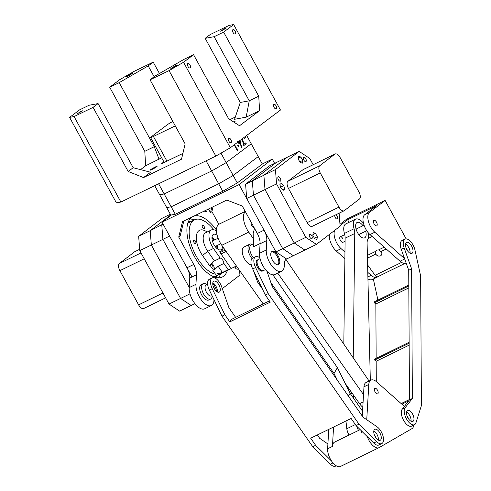 <?xml version="1.0" encoding="UTF-8"?>
<svg xmlns="http://www.w3.org/2000/svg" width="491" height="491" viewBox="0 0 491 491"><rect width="100%" height="100%" fill="white"/><g stroke="black" fill="none" stroke-linecap="round" stroke-linejoin="round"><path stroke-width="0.74" d="M242.462 138.628L243.923 144.25L245.782 142.856L246.261 143.728L243.794 145.588L242.063 138.928M238.436 146.508L237.785 146.005L237.73 145.041L238.454 145.502L238.466 146.49M234.538 144.587L237.147 149.35L237.767 148.883L238.012 149.939L237.27 150.498L234.182 144.857M246.672 135.461L258.241 156.598L233.182 175.447L237.282 182.922L262.335 164.074L258.241 156.598L233.182 175.447L226.167 162.619L251.22 143.771L226.167 162.619L211.658 170.985L226.167 162.619L220.975 153.143M239.854 139.849L241.707 147.466L241.173 147.214L240.345 142.961L239.829 143.446M240.345 142.961L239.97 143.354C239.172 143.765 238.313 143.219 237.399 141.715M245.285 136.504L245.733 137.32L244.187 138.48L243.739 137.664M206.091 160.821L211.658 170.985L164.178 193.957L159.692 194.78L154.708 185.678M158.611 183.794L164.178 193.957L211.658 170.985L218.679 183.806L171.199 206.779L166.713 207.607L159.692 194.78L164.178 193.957L171.199 206.779L166.713 207.607L170.807 215.089L175.293 214.26L171.199 206.779L218.679 183.806L233.182 175.447L218.679 183.806L222.773 191.287L175.293 214.26M237.583 149.019L238.012 149.939M237.822 150.031L237.251 150.461M234.373 144.716L237.147 149.35M237.54 145.133L238.454 145.502M238.264 145.594L238.319 146.557M239.946 140.518L241.474 147.355M237.92 142.046L239.35 142.537M238.08 141.924L239.571 142.421L239.743 140.672M245.61 142.979L246.261 143.728M246.071 143.82L243.788 145.545M242.284 138.763L243.923 144.25M245.113 136.633L245.733 137.32M245.543 137.412L244.168 138.45M172.85 121.437A6.113 0.522 -28.7 0 0 167.21 124.806L151.173 136.872A6.113 0.522 -28.7 0 0 150.553 137.511A6.113 0.522 -28.7 0 0 153.413 136.455L175.281 125.88M237.282 182.922L222.773 191.287M271.762 251.601A7.334 3.529 64 0 0 272.26 259.88A7.334 3.529 64 0 0 278.489 264.606A7.334 3.529 64 0 0 278.784 264.428A7.334 3.529 64 0 0 278.287 256.149A7.334 3.529 64 0 0 272.057 251.423A7.334 3.529 64 0 0 271.762 251.601M238.221 268.559A3.793 1.823 -116 0 1 237.877 269.013A3.793 1.823 -116 0 1 236.552 268.982A3.793 1.823 -116 0 1 234.612 266.852M235.52 268.141A1.958 0.939 64 0 0 235.557 268.111A1.958 0.939 64 0 0 235.625 266.355M206.944 209.749A3.793 1.823 -116 0 1 206.441 211.584A3.793 1.823 -116 0 1 205.115 211.56A3.793 1.823 -116 0 1 204.366 211.007M191.944 217.065A33.627 16.185 64 0 0 191.515 217.378A33.627 16.185 64 0 0 193.792 255.326A33.627 16.185 64 0 0 222.343 276.985A33.627 16.185 64 0 0 223.693 276.151A33.627 16.185 64 0 0 227.345 270.467M260.07 243.769A12.226 5.886 64 0 0 257.302 233.458L264.041 230.175A12.226 5.886 -116 0 1 266.816 240.48L260.07 243.769L259.518 253.307A14.675 7.064 64 0 0 264.809 268.786A14.675 7.064 64 0 0 274.966 274.494L281.705 271.204A14.675 7.064 64 0 0 282.294 270.836A14.675 7.064 64 0 0 284.289 266.012L284.449 263.317A12.226 5.886 -116 0 1 286.112 259.297L293.287 255.676L282.693 248.624L253.442 195.197L252.331 180.872L276.046 162.674L299.166 151.4L309.76 158.446L313.172 164.681M266.816 240.48L266.257 250.017A14.675 7.064 64 0 0 271.554 265.496A14.675 7.064 64 0 0 281.705 271.204M212.204 295.963L212.051 296.81A8.562 4.118 -116 0 1 210.633 299.068A8.562 4.118 -116 0 1 203.673 294.121A8.562 4.118 -116 0 1 203.127 283.681L201.206 284.62A8.562 4.118 64 0 0 200.862 284.835A8.562 4.118 64 0 0 201.439 294.496A8.562 4.118 64 0 0 208.706 300.007A8.562 4.118 64 0 0 209.049 299.792M257.302 233.458L242.296 206.048L226.811 200.058L182.499 221.674L178.718 237.061L193.724 264.471A12.226 5.886 -116 0 1 196.492 274.776L195.94 284.314A14.675 7.064 64 0 0 201.23 299.792A14.675 7.064 64 0 0 211.388 305.5A14.675 7.064 64 0 0 213.972 300.314L214.008 299.688M216.494 230.119A33.627 16.185 64 0 0 193.841 216.144M183.812 221.036L180.142 235.968L178.718 237.061M222.288 288.61L239.933 275.064L239.583 270.492M218.869 224.283L211.916 211.584L210.492 212.677L208.479 209M196.492 274.776L189.753 278.066L189.195 287.603A14.675 7.064 64 0 0 194.491 303.082A14.675 7.064 64 0 0 204.643 308.79L211.388 305.5M189.753 278.066A12.226 5.886 64 0 0 186.979 267.761L162.03 222.184L171.42 214.972M218.569 277.808A33.627 16.185 64 0 0 220.6 273.757M194.332 219.9A33.627 16.185 64 0 0 189.888 219.011M213.106 206.748L211.916 211.584M262.292 163.994L272.29 159.121L239.092 184.591L162.03 222.184M274.616 163.374L272.29 159.121M264.041 230.175L239.092 184.591M211.793 207.386L210.492 212.677M277.974 264.766A7.334 3.529 64 0 0 277.489 256.934A7.334 3.529 64 0 0 271.615 251.73M163.208 224.338L161.785 225.038L163.055 224.062L150.221 230.678L170.727 214.941L150.221 230.678L138.665 236.312L162.38 218.121L170.34 214.236M138.665 236.312L139.769 250.637L169.027 304.07L179.62 311.116L191.177 305.476L180.584 298.43L191.177 305.476L194.921 303.653M169.027 304.07L180.584 298.43L151.332 245.003L180.584 298.43L189.999 293.839M139.769 250.637L151.332 245.003L150.221 230.678L151.332 245.003L162.889 239.363L189.207 287.431L162.889 239.363L161.785 225.038L162.889 239.363L169.634 236.073L192.018 276.961M165.608 297.834L143.66 308.538A6.113 2.946 -116 0 1 138.609 304.862L119.89 270.664A6.113 2.946 -116 0 1 119.331 263.501L134.509 251.858A6.113 2.946 -116 0 1 134.755 251.705L139.671 249.311M215.647 277.397A31.178 15.012 64 0 0 215.776 277.305A31.178 15.012 64 0 0 217.734 275.15M191.465 221.3A31.178 15.012 64 0 0 188.415 221.564M188.292 221.846A31.178 15.012 -116 0 1 190.502 221.772M216.77 275.623A31.178 15.012 -116 0 1 215.353 277.317M213.898 229.782A29.957 14.423 64 0 0 194.467 219.839L188.691 222.656A29.957 14.423 64 0 0 187.832 223.153A29.957 14.423 64 0 1 188.691 222.656L187.863 223.061M216.506 231.009A13.453 6.475 64 0 0 211.339 229.978A13.453 6.475 64 0 0 213.499 248.471L220.207 258.119A3.971 1.915 -116 0 1 222.576 259.892A3.971 1.915 -116 0 1 223.908 263.44L228.217 269.639A29.957 14.423 64 0 0 230.371 268.988L214.954 276.507A29.957 14.423 64 0 1 214.039 276.875A29.957 14.423 64 0 0 214.954 276.507A29.957 14.423 64 0 0 215.825 276.003M309.809 237.116A2.443 1.178 -116 0 1 309.686 234.195A2.443 1.178 -116 0 1 311.711 235.662A2.443 1.178 -116 0 1 311.834 238.589A2.443 1.178 -116 0 1 309.809 237.116M278.372 179.688A2.443 1.178 -116 0 1 278.25 176.766A2.443 1.178 -116 0 1 280.269 178.233A2.443 1.178 -116 0 1 280.392 181.161A2.443 1.178 -116 0 1 278.372 179.688M303.861 160.134A2.443 1.178 -116 0 1 303.733 157.206A2.443 1.178 -116 0 1 305.758 158.679A2.443 1.178 -116 0 1 305.881 161.607A2.443 1.178 -116 0 1 303.861 160.134M335.973 214.733A2.443 1.178 -116 0 1 337.194 216.108A2.443 1.178 -116 0 1 337.317 219.029A2.443 1.178 -116 0 1 335.298 217.562A2.443 1.178 -116 0 1 334.764 215.328M305.813 237.349L294.25 242.99L264.999 189.557L276.556 183.916L305.813 237.349L316.407 244.395L340.116 226.204L339.109 213.204M316.407 244.395L304.843 250.036L294.25 242.99L304.843 250.036L293.287 255.676L282.693 248.624L294.25 242.99L264.999 189.557L263.888 175.232L287.603 157.034L263.888 175.232L275.451 169.591L299.166 151.4M276.556 183.916L275.451 169.591M315.455 233.335L313.203 232.636L312.822 235.355L314.7 238.779L316.953 239.479L317.333 236.76L315.455 233.335L312.933 234.569M284.682 189.201L283.816 185.647L281.435 183.266L279.913 184.432L280.778 187.979L283.16 190.367L284.682 189.201L282.871 190.078M300.111 162.46L302.364 163.159L302.744 160.44L300.866 157.016L298.614 156.316L298.233 159.035L300.111 162.46M298.344 158.249L300.866 157.016M299.792 161.877L302.744 160.44M280.594 187.224L283.816 185.647M314.381 238.196L317.333 236.76M335.12 153.978L303.334 169.481A6.113 2.946 64 0 0 303.088 169.634L287.91 181.277A6.113 2.946 64 0 0 288.463 188.44L307.182 222.638A6.113 2.946 64 0 0 312.239 226.314L344.025 210.811A6.113 2.946 64 0 0 344.271 210.657L359.449 199.008A6.113 2.946 64 0 0 358.89 191.846L340.171 157.654A6.113 2.946 64 0 0 335.12 153.978A6.113 2.946 64 0 0 334.874 154.131L319.696 165.774A6.113 2.946 64 0 0 320.249 172.936L338.974 207.134A6.113 2.946 64 0 0 344.025 210.811M286.541 258.966L275.948 251.914L282.693 248.624L253.442 195.197L264.999 189.557L263.888 175.232L252.331 180.872L276.046 162.674L269.301 165.964L245.586 184.162L252.331 180.872L253.442 195.197L246.697 198.487L245.586 184.162M275.948 251.914L246.697 198.487M230.371 268.988A29.957 14.423 64 0 0 231.169 268.534L236.398 265.981M251.183 222.288A3.056 1.473 64 0 0 251.693 225.59A3.056 1.473 64 0 0 254.031 227.486M245.304 211.541A15.282 7.359 64 0 0 244.475 212.591A15.282 7.359 64 0 0 248.753 232.126L253.301 238.565M245.224 211.406L219.201 224.099A15.282 7.359 64 0 0 217.501 225.743A15.282 7.359 64 0 0 221.785 245.285L263.194 303.923M277.722 273.149L363.524 394.641M369.085 381.034L285.903 259.469M345.136 383.275L359.529 403.651A12.226 5.886 64 0 0 362.794 407.223M365.685 231.212A8.562 4.118 -116 0 1 364.635 237.847A8.562 4.118 -116 0 1 360.922 236.877A8.562 4.118 -116 0 1 356.03 228.88A8.562 4.118 -116 0 1 357.135 222.46A8.562 4.118 -116 0 1 360.848 223.436A8.562 4.118 -116 0 1 363.002 225.719M343.823 344.117L345.13 238.184A12.226 5.886 64 0 0 344.424 233.44L354.06 228.738A12.226 5.886 -116 0 1 355.527 219.164A12.226 5.886 -116 0 1 360.83 220.551A12.226 5.886 -116 0 1 363.487 223.258M367.919 232.353A12.226 5.886 -116 0 1 367.759 239.547A12.226 5.886 -116 0 0 367.102 243.217L370.318 380.433M349.083 435.051A8.562 4.118 -116 0 1 346.812 428.729L345.946 421.002M344.424 233.44A12.226 5.886 -116 0 1 345.891 223.865L355.527 219.164M354.06 228.738A12.226 5.886 -116 0 1 354.76 233.483L345.13 238.184M353.232 357.865L354.76 233.483M353.545 398.275L353.133 394.598M211.977 237.392A8.562 4.118 -116 0 1 214.536 239.976M217.169 235.324A8.562 4.118 64 0 0 213.481 234.373A8.562 4.118 64 0 0 214.862 246.138A8.562 4.118 64 0 0 220.987 249.759A8.562 4.118 64 0 0 222.509 246.31M223.908 263.44L218.127 266.257L222.441 272.462L215.537 274.23L212.628 270.056L214.812 269.455L218.127 266.257M211.118 262.937A3.971 1.915 -116 0 1 212.941 264.594A3.971 1.915 -116 0 1 213.88 269.823M211.977 238.356A7.334 3.529 -116 0 1 213.966 240.259M203.906 226.112A1.958 0.939 64 0 0 202.507 225.283A1.958 0.939 64 0 0 202.82 227.971A1.958 0.939 64 0 0 204.225 228.8A1.958 0.939 64 0 0 203.906 226.112M195.265 240.934A1.958 0.939 64 0 0 193.865 240.105A1.958 0.939 64 0 0 194.184 242.793A1.958 0.939 64 0 0 195.584 243.622A1.958 0.939 64 0 0 195.265 240.934M212.382 265.551A1.958 0.939 64 0 0 210.983 264.723A1.958 0.939 64 0 0 211.296 267.417A1.958 0.939 64 0 0 212.695 268.239A1.958 0.939 64 0 0 212.382 265.551M194.467 219.839A29.957 14.423 64 0 0 199.285 261.028A29.957 14.423 64 0 0 215.537 274.23M228.217 269.639L222.441 272.462M231.169 268.534L220.232 252.797A1.221 0.589 -116 0 1 220.036 251.116A1.221 0.589 -116 0 1 220.201 251.085A9.783 4.707 64 0 0 221.521 250.858A9.783 4.707 64 0 0 223.245 247.36M211.339 229.978L205.557 232.795A13.453 6.475 64 0 0 207.724 251.288L214.426 260.936L213.241 261.378L209.504 265.557L202.513 255.498A18.339 8.832 -116 0 1 196.4 235.987A18.339 8.832 -116 0 1 205.238 230.862L207.3 231.942M216.641 245.752A7.334 3.529 -116 0 1 216.924 248.489M217.218 245.475A8.562 4.118 -116 0 1 217.679 249.084M220.207 258.119L214.426 260.936M358.553 430.435A9.783 4.707 -116 0 1 356.656 426.151M262.44 289.052L257.628 282.135L253.331 270.228M272.892 274.825L337.409 367.642L334.015 373.467L270.934 282.712M257.106 262.82L256.511 261.961A9.783 4.707 -116 0 1 256.136 261.863M252.018 258.64A9.783 4.707 -116 0 1 249.716 244.217A9.783 4.707 -116 0 1 252.3 244.322M251.558 265.975L250.729 264.784A9.783 4.707 -116 0 1 243.29 256.271A9.783 4.707 -116 0 1 243.941 247.041L249.716 244.217M250.729 264.784L251.208 264.551M256.112 262.157L256.511 261.961M362.561 411.243L350.089 393.303L337.409 367.642M334.015 373.467L337.36 380.224M350.089 393.303L348.432 396.151M217.317 291.985A6.113 2.946 64 0 0 212.824 282.779M213.155 281.84A6.113 2.946 -116 0 1 213.837 281.183A6.113 2.946 -116 0 1 218.71 284.547A6.113 2.946 -116 0 1 219.876 291.513A6.113 2.946 -116 0 1 219.195 292.17A6.113 2.946 -116 0 1 214.315 288.8A6.113 2.946 -116 0 1 213.155 281.84M260.666 270.842A6.113 2.946 64 0 0 260.733 269.768M257.063 262.237A6.113 2.946 64 0 0 256.173 261.635M257.707 259.892A6.113 2.946 64 0 0 257.18 260.04A6.113 2.946 64 0 0 256.498 260.696A6.113 2.946 64 0 0 257.665 267.656A6.113 2.946 64 0 0 262.544 271.026A6.113 2.946 64 0 0 262.98 270.701M378.315 440.096A6.113 2.946 64 0 0 373.829 430.889M380.875 439.623A6.113 2.946 64 0 0 379.715 432.663A6.113 2.946 64 0 0 374.836 429.294A6.113 2.946 64 0 0 374.154 429.95A6.113 2.946 64 0 0 375.32 436.91A6.113 2.946 64 0 0 380.194 440.28A6.113 2.946 64 0 0 380.875 439.623M259.929 257.941A9.783 4.707 64 0 0 255.572 256.738A9.783 4.707 64 0 0 255.602 267.54L268.215 293.612L358.976 424.175L376.615 441.63A9.783 4.707 64 0 0 381.808 443.576A9.783 4.707 64 0 0 382.894 442.526A9.783 4.707 64 0 0 382.501 434.48A9.783 4.707 64 0 0 376.984 426.747L363.052 417.19L272.29 286.621L266.994 271.376M235.619 317.37L228.941 307.765L221.656 286.799A9.783 4.707 -116 0 0 212.229 277.881A9.783 4.707 -116 0 0 212.253 288.683L224.872 314.756L229.819 321.869L270.277 302.137L265.33 295.017L252.712 268.951A9.783 4.707 64 0 1 252.687 258.149L255.572 256.738M358.976 424.175L356.092 425.587L373.725 443.035A9.783 4.707 64 0 0 378.917 444.987L381.808 443.576M356.092 425.587L351.139 418.467L310.68 438.205L315.633 445.319L312.742 446.73L330.382 464.179A9.783 4.707 64 0 0 335.568 466.131L336.249 465.799M331.683 461.202L315.633 445.319M317.352 434.952L319.702 438.334L327.902 443.956M269.412 300.891L231.175 319.543L229.819 321.869M268.215 293.612L265.33 295.017M212.229 277.881L209.338 279.293A9.783 4.707 64 0 0 209.362 290.095L221.981 316.161L312.742 446.73M224.872 314.756L221.981 316.161M406.978 415.767A3.363 1.62 -116 0 1 407.665 416.779A3.363 1.62 -116 0 1 408.328 418.535M374.283 434.652A3.363 1.62 -116 0 1 374.964 435.664A3.363 1.62 -116 0 1 375.633 437.42M413.821 425.022A12.226 5.886 -116 0 1 411.894 428.674L379.199 447.565A12.226 5.886 -116 0 1 379.021 447.657A12.226 5.886 -116 0 1 368.919 440.304A12.226 5.886 -116 0 1 367.286 436.665M340.668 466.358A12.226 5.886 -116 0 1 340.49 466.45A12.226 5.886 -116 0 1 330.388 459.097A12.226 5.886 -116 0 1 327.62 448.792L328.749 429.392M327.62 448.792L332.438 446.442A12.226 5.886 -116 0 1 334.586 442.121L360.185 429.637M375.124 392.027A3.056 1.473 -116 0 1 374.971 388.369A3.056 1.473 -116 0 1 377.493 390.204A3.056 1.473 -116 0 1 377.653 393.862A3.056 1.473 -116 0 1 375.124 392.027M362.401 431.828L361.333 432.35L361.419 430.859M362.278 416.08L363.978 386.798A12.226 5.886 -116 0 1 366.133 382.477L370.95 380.126A12.226 5.886 -116 0 1 376.836 382.004L404.363 406.425M366.746 419.725L368.796 384.447A12.226 5.886 -116 0 1 370.95 380.126M332.438 446.442L333.561 427.041M378.567 249.919L380.991 251.558C382.268 253.344 382.115 254.768 380.537 255.842C378.629 256.468 377.027 255.897 375.732 254.123L375.443 253.27L375.94 251.202L377.125 250.109L378.567 249.919L384.195 247.176M380.967 255.578L380.537 255.842M406.002 247.759A3.363 1.62 -116 0 1 406.689 248.771A3.363 1.62 -116 0 1 407.352 250.527M345.093 241.259L342.957 242.296A3.056 1.473 -116 0 1 340.435 240.461A3.056 1.473 -116 0 1 340.281 236.803A3.056 1.473 -116 0 1 342.804 238.638M344.878 258.64L336.274 251.011A12.226 5.886 -116 0 1 332.063 245.537A12.226 5.886 -116 0 1 329.369 234.453M344.958 252.092L341.092 248.661A12.226 5.886 -116 0 1 336.875 243.192A12.226 5.886 -116 0 1 334.635 230.408M374.148 224.019A3.056 1.473 -116 0 1 373.995 220.361A3.056 1.473 -116 0 1 376.523 222.196A3.056 1.473 -116 0 1 376.677 225.854A3.056 1.473 -116 0 1 374.148 224.019M406.131 263.01L405.928 263.108A12.226 5.886 -116 0 1 400.042 261.23L369.987 234.563A12.226 5.886 -116 0 1 365.777 229.094A12.226 5.886 -116 0 1 364.666 214.77L376.523 205.674L347.628 219.765L340.067 225.565M404.572 258.628L374.805 232.218A12.226 5.886 -116 0 1 370.595 226.744A12.226 5.886 -116 0 1 369.484 212.419L385.11 200.432L406.149 238.865M377.763 276.691A12.226 5.886 -116 0 1 377.033 277.206L372.215 279.557A12.226 5.886 -116 0 1 367.943 278.888M339.968 224.295L346.578 219.225L385.11 200.432M377.033 277.206A12.226 5.886 -116 0 1 371.141 275.328L367.79 272.352M405.075 263.372L377.634 276.758A3.67 1.768 -116 0 1 375.081 275.316L367.618 265.005M349.027 222.331L347.628 219.765M376.677 250.392L377.125 250.109M253.479 257.763A8.562 4.118 -116 0 1 249.698 248.385A8.562 4.118 -116 0 1 251.22 244.849L253.46 243.751M254.516 228.376L253.141 233.446L253.559 246.734L260.083 243.548M411.016 421.21A6.113 2.946 64 0 0 407.297 412.508A6.113 2.946 64 0 0 406.523 412.004M410.188 411.102A6.113 2.946 64 0 0 407.536 410.402A6.113 2.946 64 0 0 406.744 414.993A6.113 2.946 64 0 0 410.243 420.701A6.113 2.946 64 0 0 412.894 421.395A6.113 2.946 64 0 0 413.68 416.81A6.113 2.946 64 0 0 410.188 411.102M410.04 253.196A6.113 2.946 64 0 0 406.321 244.5A6.113 2.946 64 0 0 405.548 243.996M409.212 243.094A6.113 2.946 64 0 0 406.56 242.394A6.113 2.946 64 0 0 405.769 246.985A6.113 2.946 64 0 0 409.267 252.693A6.113 2.946 64 0 0 411.918 253.387A6.113 2.946 64 0 0 412.71 248.802A6.113 2.946 64 0 0 409.212 243.094M409.193 240.209A9.783 4.707 64 0 0 404.952 239.099A9.783 4.707 64 0 0 404.142 247.906L411.611 268.872L412.36 398.483L409.469 399.889L402.184 409.224A9.783 4.707 64 0 0 403.614 420.37A9.783 4.707 64 0 0 411.611 426.102L414.502 424.69A9.783 4.707 64 0 0 415.951 422.812L421.401 405.609L420.646 276.003L414.95 250.005A9.783 4.707 64 0 0 409.193 240.209M404.952 239.099L402.061 240.51A9.783 4.707 64 0 0 401.251 249.318L408.721 270.283L409.469 399.889M408.807 285.019L374.326 301.836L374.332 302.794L375.842 303.984L376.155 358.362M377.321 300.375L377.297 297.147L373.326 279.017M368.281 293.483L368.195 289.837M409.138 342.276L374.658 359.093L374.664 360.05L376.174 361.241L376.29 381.544M375.842 303.984L408.825 287.892M376.174 361.241L409.156 345.155M411.611 268.872L408.721 270.283M401.859 404.21L408.708 400.865M412.36 398.483L405.069 407.812A9.783 4.707 64 0 0 406.505 418.964A9.783 4.707 64 0 0 414.502 424.69M374.332 302.794L408.813 285.977M409.469 399.533L401.159 403.584M374.664 360.05L409.144 343.234M375.167 392.1A3.056 1.473 -116 0 1 374.971 388.369A3.056 1.473 -116 0 1 377.456 390.13A3.056 1.473 -116 0 1 377.653 393.862A3.056 1.473 -116 0 1 375.167 392.1M374.111 223.939A3.056 1.473 64 0 0 376.677 225.854A3.056 1.473 64 0 0 376.56 222.27A3.056 1.473 64 0 0 373.995 220.361A3.056 1.473 64 0 0 374.111 223.939M263.421 266.681A6.113 2.946 -116 0 1 261.144 262.022M265.441 269.614L263.507 270.559A6.113 2.946 -116 0 1 257.216 263.532A6.113 2.946 -116 0 1 258.143 259.567L260.083 258.622M207.644 284.203L206.128 284.94A6.113 2.946 64 0 0 206.515 292.397A6.113 2.946 64 0 0 211.486 295.932L212.057 295.656M214.628 289.309A3.363 1.62 64 0 0 213.923 287.474A3.363 1.62 64 0 0 213.278 286.541M216.427 291.384A6.113 2.946 64 0 0 214.954 286.591A6.113 2.946 64 0 0 212.75 283.853M203.127 283.681A8.562 4.118 -116 0 1 205.778 283.951L206.92 284.553M155.236 167.02A3.971 0.338 -28.7 0 0 151.731 168.929A3.971 0.338 -28.7 0 0 150.117 170.15A3.971 0.338 -28.7 0 0 151.977 169.469A3.971 0.338 -28.7 0 0 155.475 167.554A3.971 0.338 -28.7 0 0 157.089 166.332A3.971 0.338 -28.7 0 0 155.236 167.02M231.108 142.648A2.443 1.234 64.2 0 0 230.997 139.861A2.443 1.234 64.2 0 0 228.867 138.309A2.443 1.234 64.2 0 0 228.763 138.37A2.443 1.234 64.2 0 0 228.874 141.156A2.443 1.234 64.2 0 0 231.003 142.709A2.443 1.234 64.2 0 0 231.108 142.648M276.206 108.72A2.443 1.234 64.2 0 0 276.095 105.933A2.443 1.234 64.2 0 0 273.972 104.38A2.443 1.234 64.2 0 0 273.868 104.442A2.443 1.234 64.2 0 0 273.978 107.228A2.443 1.234 64.2 0 0 276.102 108.781A2.443 1.234 64.2 0 0 276.206 108.72M190.152 67.844A2.443 1.234 64.2 0 0 190.042 65.058A2.443 1.234 64.2 0 0 187.918 63.505A2.443 1.234 64.2 0 0 187.814 63.566A2.443 1.234 64.2 0 0 187.924 66.353A2.443 1.234 64.2 0 0 190.048 67.905A2.443 1.234 64.2 0 0 190.152 67.844M235.257 33.916A2.443 1.234 64.2 0 0 235.146 31.129A2.443 1.234 64.2 0 0 233.016 29.577A2.443 1.234 64.2 0 0 232.912 29.638A2.443 1.234 64.2 0 0 233.022 32.424A2.443 1.234 64.2 0 0 235.152 33.977A2.443 1.234 64.2 0 0 235.257 33.916M224.817 28.527L220.49 31.178L222.061 30.602L226.388 27.95L224.817 28.527M175.207 65.843L170.88 68.495L172.451 67.918L176.778 65.266L175.207 65.843M81.205 111.328L76.878 113.98L82.776 110.751L81.205 111.328M130.815 74.012L126.488 76.664L128.059 76.087L132.386 73.435L130.815 74.012M234.029 122.234A3.971 0.338 -28.7 0 0 235.054 121.387A3.971 0.338 -28.7 0 0 233.526 121.909M163.847 161.778L161.619 163.712L182.885 153.419M143.525 177.576L128.182 171.482L133.19 167.713L150.614 172.243L143.525 177.576L181.51 159.194L185.156 143.918L150.05 79.8L169.045 70.612L183.548 62.247L193.577 54.71L228.677 118.822L239.54 125.739L259.586 110.659L246.157 117.159L234.557 119.295L240.283 102.453L249.25 100.802L258.745 96.205L259.586 110.659M235.33 117.018L229.935 119.626M161.662 157.801L145.637 165.798L140.543 169.628M120.89 202.047L116.404 202.869L69.599 117.38L74.086 116.557L120.89 202.047L215.85 156.101L169.045 70.612M183.548 62.247L230.353 147.736L280.471 110.039L233.667 24.55L229.18 25.372L210.191 34.566L205.177 38.335L240.283 102.453M230.353 147.736L215.85 156.101M109.689 87.226L119.19 82.629L148.202 65.898L153.21 62.13L134.221 71.318L119.712 79.683L109.689 87.226L144.796 151.338L155.297 146.165M153.21 62.13L159.44 73.503M74.086 116.557L93.075 107.363L98.09 103.595L89.117 105.246L79.622 109.843L69.599 117.38M145.637 165.798L144.796 151.338M93.075 107.363L128.182 171.482M205.177 38.335L214.144 36.684L223.644 32.087L233.667 24.55M223.644 32.087L258.745 96.205M214.144 36.684L249.25 100.802L246.157 117.159M193.577 54.71L184.076 59.301L155.064 76.031L150.05 79.8M98.09 103.595L133.19 167.713M119.19 82.629L154.291 146.748L159.066 159.299M148.202 65.898L154.131 76.731M153.413 136.455L166.928 161.14M259.518 253.307L266.257 250.017M186.979 267.761L193.724 264.471M195.94 284.314L189.195 287.603M138.609 304.862L162.957 292.986M119.89 270.664L144.237 258.794M119.331 263.501L141.021 252.926M134.509 251.858L139.671 249.342M334.874 154.131L303.088 169.634M319.696 165.774L287.91 181.277M320.249 172.936L288.463 188.44M338.974 207.134L307.182 222.638M248.753 232.126L221.785 245.285M363.101 401.908L359.529 403.651M221.018 253.933L226.13 251.441M346.812 428.729L355.367 424.555M350.556 393.972L352.145 393.199M349.617 392.34L351.047 391.64M213.499 248.471L207.724 251.288L202.513 255.498M255.602 267.54L252.712 268.951M376.615 441.63L373.725 443.035M212.253 288.683L209.362 290.095M332.99 462.909L330.382 464.179M363.978 386.798L368.796 384.447M364.666 214.77L369.484 212.419M367.391 255.375L375.94 251.202M367.452 258.162L375.732 254.123M400.042 261.23L404.688 258.966M369.987 234.563L374.805 232.218M367.894 276.912L371.141 275.328M336.274 251.011L341.092 248.661M375.081 275.316L401.577 262.39M380.991 251.558L386.251 248.992M368.146 238.497L372.196 236.521M404.142 247.906L401.251 249.318M405.069 407.812L402.184 409.224M150.553 137.511L164.215 162.453M214.954 276.507L214.125 276.912M220.109 252.601L225.197 250.122M221.521 250.858L219.821 251.687M340.49 466.45L379.021 447.657M212.437 241.001L218.084 238.245M215.113 246.5L220.766 243.745M366.734 230.702L358.768 234.588M364.058 225.203L356.085 229.094M344.725 234.637L340.281 236.803M210.633 299.068L208.706 300.007"/></g></svg>

